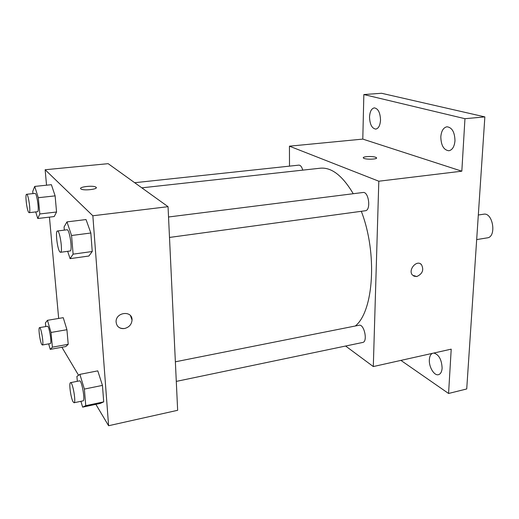 <?xml version="1.0" encoding="UTF-8"?>
<svg xmlns="http://www.w3.org/2000/svg" width="519" height="519" viewBox="0 0 519 519"><rect width="100%" height="100%" fill="white"/><g stroke="black" fill="none" stroke-linecap="round" stroke-linejoin="round"><path stroke-width="0.78" d="M476.676 239.583L487.341 237.858C496.819 236.975 492.972 212.18 483.676 214.211L478.317 215.002M289.498 166.132L289.446 146.176L362.794 139.098L363.845 94.549L381.562 93.271L484.856 116.898L466.724 388.958L448.572 393.473L400.915 360.394M363.845 94.549L464.959 118.695L484.856 116.898M464.959 118.695L461.826 171.186L378.812 181.215L373.304 366.563L451.212 349.151L448.572 393.473M416.776 276.556L412.566 275.2C407.551 270.211 416.738 259.241 421.441 264.586C424.107 269.861 422.55 273.85 416.776 276.556M433.813 353.037C438.905 354.568 441.675 359.609 442.123 368.153C441.818 371.864 440.605 374.037 438.471 374.679C434.221 375.983 428.791 366.965 429.356 359.732C429.576 356.469 430.569 354.347 432.327 353.368M380.518 120.064C380.142 125.462 378.565 128.472 375.782 129.101C371.922 128.459 369.833 124.424 369.528 117.002C369.872 111.572 371.461 108.536 374.296 107.881C378.143 108.536 380.219 112.597 380.518 120.064M454.975 140.792C454.391 146.676 452.354 149.997 448.877 150.757C443.751 150.088 441.059 145.45 440.813 136.847C441.351 130.918 443.408 127.557 446.976 126.779C452.068 127.473 454.735 132.144 454.975 140.792M362.794 139.098L461.826 171.186M355.32 325.997C373.667 311.335 377.65 253.278 361.308 211.304M353.244 193.717C342.553 175.694 331.596 167.189 320.372 168.195L141.804 187.833M289.446 146.176L378.812 181.215M373.304 366.563L345.609 346.03M302.778 170.135C301.792 166.813 300.495 165.146 298.879 165.133L134.674 182.714M176.291 381.4L362.71 342.456C368.016 341.813 364.208 323.746 359.096 325.244L175.364 361.801M169.499 237.443L365.311 210.753C371.215 210.448 368.795 191.277 363.002 192.491L168.532 216.994M363.3 157.757C363.053 156.44 372.506 156.057 375.587 157.251L376.424 157.692C378.481 159.404 364.857 159.774 363.443 158.042C361.659 156.589 372.149 155.908 375.587 157.244L376.56 157.977M420.28 263.73L421.434 264.58C424.107 269.861 422.55 273.85 416.77 276.556L413.74 276.121M46.541 185.199L45.14 169.745L108.16 163.667L168.046 206.679L177.654 410.295L108.594 425.729L95.866 404.34M45.14 169.745L92.849 215.768L168.046 206.679M92.849 215.768L108.594 425.729M130.483 315.656L132.047 320.035C131.631 324.472 129.14 327.288 124.586 328.495C119.305 328.845 116.464 326.516 116.068 321.495C116.159 311.822 132.507 310.433 132.047 320.035C131.631 324.472 129.14 327.294 124.586 328.495C121.621 328.929 119.247 328.105 117.476 326.016M51.387 184.693L55.124 195.871L56.552 212.005L54.229 216.553L56.552 212.005L55.124 195.871L51.387 184.693L34.708 186.425L38.296 197.713L39.827 213.964L37.77 218.512L35.72 211.927M97.78 370.864L102.451 385.396L103.709 401.875L100.303 403.399L103.709 401.875L102.451 385.396L97.78 370.864L79.874 374.368L84.37 389.075L85.752 405.67L82.651 407.143L80.906 401.323M58.666 318.439L49.448 217.124M78.564 375.263L61.904 347.256M86.044 219.556L90.838 233.012L92.246 251.514L88.872 256.023L92.246 251.514L90.838 233.012L86.044 219.556L66.964 221.892L71.557 235.503L73.114 254.154L70.078 258.65L67.665 251.319M63.247 317.673L66.932 329.708L68.216 344.305L65.822 346.543L68.216 344.305L66.932 329.708L63.247 317.673L47.469 320.314L51.011 332.465L52.4 347.166L50.239 349.371L48.663 343.87M96.034 187.229C98.882 189.227 83.261 191.005 80.925 188.929C77.882 186.892 93.68 185.101 95.989 187.197L96.034 187.229M45.75 326.561L45.4 322.941L47.469 320.314M42.357 344.999L50.285 343.584C52.108 343.721 49.149 325.51 47.469 326.269L39.541 327.619C38.108 327.444 39.937 341.424 41.728 344.389L42.357 344.999C44.096 345.154 41.137 326.873 39.541 327.619M51.011 332.465L66.932 329.708M52.4 347.166L68.216 344.305M50.239 349.371L65.822 346.543M32.956 193.606L32.742 191.407L34.708 186.425M29.155 212.686L37.524 211.713C39.535 211.979 36.888 192.705 35 193.386L26.605 194.288C24.906 194.028 26.845 210.409 28.746 212.42L29.155 212.686C31.075 212.965 28.396 193.613 26.605 194.288M38.296 197.713L55.124 195.871M39.827 213.964L56.552 212.005M37.77 218.512L54.229 216.553M77.325 381.303L76.903 376.398L79.874 374.368M74.048 402.75L83.053 400.869C85.46 400.908 81.743 379.863 79.537 380.868L70.532 382.659C68.716 382.548 70.759 397.93 73.075 401.81L74.048 402.75C76.338 402.815 72.634 381.673 70.532 382.659M84.37 389.075L102.451 385.396M85.752 405.67L103.709 401.875M82.651 407.143L100.303 403.399M64.337 230.125L64.064 226.985L66.964 221.892M60.496 252.292L70.084 250.988C72.79 251.202 69.585 228.892 67.029 229.781L57.421 230.994C55.183 230.773 57.324 249.139 59.841 251.884L60.496 252.292C63.084 252.532 59.847 230.118 57.421 230.994M71.557 235.503L90.838 233.012M73.114 254.154L92.246 251.514M70.078 258.65L88.872 256.023M96.054 188.086L95.989 187.197"/></g></svg>
